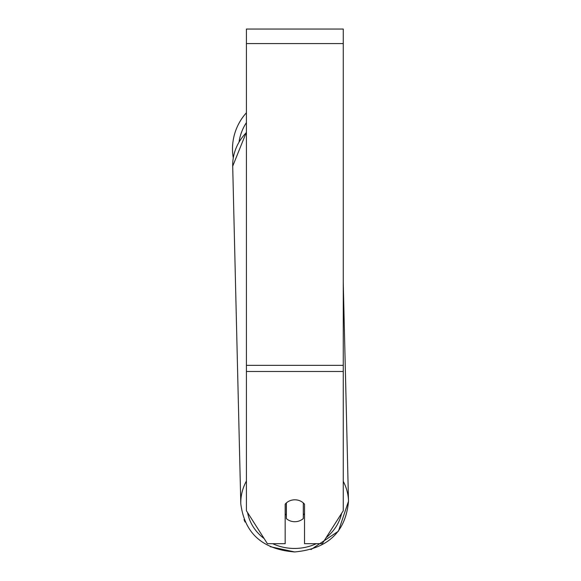 <?xml version="1.0" encoding="UTF-8"?>
<svg xmlns="http://www.w3.org/2000/svg" width="581" height="581" viewBox="0 0 581 581"><rect width="100%" height="100%" fill="white"/><g stroke="black" fill="none" stroke-linecap="round" stroke-linejoin="round"><path stroke-width="0.87" d="M303.318 502.928L303.318 518.543A12.107 10.974 -1.4 0 1 294.843 521.716A12.107 10.974 -1.4 0 1 286.368 518.615L286.368 502.928M285.162 513.894A12.107 10.974 -1.4 0 0 286.28 515.035L286.368 518.615M286.368 502.95A12.107 10.974 -1.4 0 1 290.587 500.495M304.524 513.597A12.107 10.974 -1.4 0 1 303.318 514.889M286.28 515.035L286.28 503.008M343.262 371.484L343.262 29.05L246.424 29.05L246.424 510.764L267.391 543.678L285.162 543.678L285.162 504.185A12.107 10.974 0 0 1 304.524 504.185L304.524 543.678L322.295 543.678L343.262 510.764L343.262 371.484L246.424 371.484M233.264 157.923A53.866 53.866 0 0 1 246.424 112.758M246.424 481.017A53.866 48.819 178.6 0 0 240.795 503.85C244.652 533.394 262.612 549.43 294.669 551.95C327.807 548.856 345.746 531.964 348.498 501.272A53.866 48.819 178.6 0 0 343.262 481.337M316.333 543.678A47.816 43.335 -1.4 0 1 294.705 548.457A47.816 43.335 -1.4 0 1 272.685 543.678M264.137 538.565A47.816 43.335 -1.4 0 1 247.564 512.558M240.795 503.85L232.698 166.217A53.866 48.819 -1.4 0 1 246.424 132.533M341.606 513.372A47.816 43.335 -1.4 0 1 326.144 537.636M343.262 43.575L246.424 43.575M343.262 365.347L246.424 365.347M246.424 122.613A47.816 47.816 0 0 0 239.089 141.742M232.698 166.217L246.424 132.127M343.262 282.86L348.498 501.272L338.411 531.201L310.958 549.568M294.669 551.95L270.223 546.677M245.051 522.036L244.005 519.596"/></g></svg>
